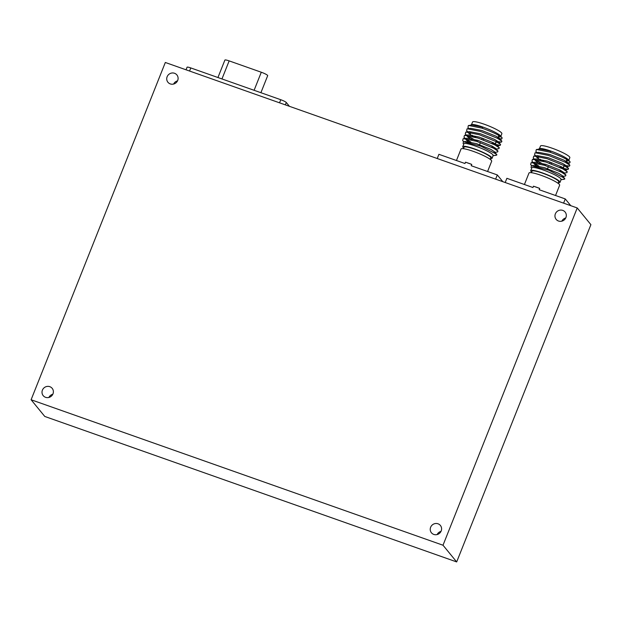 <?xml version="1.0" encoding="UTF-8"?>
<svg xmlns="http://www.w3.org/2000/svg" width="622" height="622" viewBox="0 0 622 622"><rect width="100%" height="100%" fill="white"/><g stroke="black" fill="none" stroke-linecap="round" stroke-linejoin="round"><path stroke-width="0.93" d="M170.296 83.916A5.785 5.528 -39.3 0 0 176.889 74.928A5.785 5.528 -39.3 0 0 167.862 75.418A5.785 5.528 -39.3 0 0 170.296 83.916M45.577 397.318A5.785 5.528 -39.3 0 0 52.17 388.33A5.785 5.528 -39.3 0 0 43.143 388.82A5.785 5.528 -39.3 0 0 45.577 397.318M433.798 534.43A5.785 5.528 -39.3 0 0 440.392 525.45A5.785 5.528 -39.3 0 0 431.373 525.932A5.785 5.528 -39.3 0 0 433.798 534.43M558.517 221.028A5.785 5.528 -39.3 0 0 565.11 212.04A5.785 5.528 -39.3 0 0 556.091 212.53A5.785 5.528 -39.3 0 0 558.517 221.028M165.32 62.48L577.224 207.958L443.012 545.23L31.1 399.752L165.32 62.48M443.012 545.23L456.68 561.93L590.9 224.659L577.224 207.958M456.68 561.93L44.776 416.452L31.1 399.752M565.74 217.972A5.785 5.528 -39.3 0 0 561.845 221.16M441.021 531.375A5.785 5.528 -39.3 0 0 437.126 534.562M52.792 394.262A5.785 5.528 -39.3 0 0 48.897 397.45M177.511 80.852A5.785 5.528 -39.3 0 0 173.616 84.048M217.941 77.525L224.892 60.07A5.738 0.847 21.7 0 1 229.153 60.886L261.287 72.238A5.738 0.847 21.7 0 1 267.592 75.386A5.738 0.847 21.7 0 1 267.685 75.659A5.738 0.847 21.7 0 1 267.685 75.666L260.906 92.701L267.685 75.659M186.048 69.796L187.066 67.23A5.023 0.739 21.7 0 1 190.798 67.938L280.779 99.722A5.023 0.739 21.7 0 1 286.291 102.475L289.424 106.315M560.025 182.316L561.137 179.533A15.775 2.325 -158.3 0 0 560.865 178.778A15.775 2.325 -158.3 0 0 545.432 170.793A15.775 2.325 -158.3 0 0 531.818 167.862L530.714 170.646A15.775 2.325 21.7 0 1 544.32 173.585A15.775 2.325 21.7 0 1 559.753 181.562A15.775 2.325 21.7 0 1 560.025 182.316A15.775 2.325 21.7 0 1 558.338 182.681M531.709 168.15L530.994 167.287L531.585 165.771L533.474 165.53L544.475 167.66L558.735 173.351L562.443 175.762L564.566 178.343M561.036 179.781L564.846 178.879L564.364 178.125L548.829 170.203L531.585 165.771M560.85 179.696L564.255 179.268L564.846 178.879L564.364 178.125M566.245 160.865A15.775 2.325 -158.3 0 0 568.632 160.647M538.419 149.264L539.383 148.627L551.038 151.185L549.801 152.126C560.414 155.935 567.186 159.201 570.125 161.907L569.705 162.933L565.639 162.389M531.437 172.698L532.043 171.182A14.345 2.115 21.7 0 1 544.413 173.849A14.345 2.115 21.7 0 1 558.447 181.103A14.345 2.115 21.7 0 1 558.696 181.787L558.089 183.303M524.424 184.516L528.995 173.017A16.491 2.434 21.7 0 1 543.224 176.088A16.491 2.434 21.7 0 1 559.357 184.431A16.491 2.434 21.7 0 1 559.644 185.216L555.547 195.51M539.476 148.619L540.518 145.999A15.775 2.325 21.7 0 1 554.132 148.938A15.775 2.325 21.7 0 1 569.565 156.915A15.775 2.325 21.7 0 1 569.838 157.669L568.796 160.282M531.686 172.076A15.775 2.325 21.7 0 1 530.986 171.4A15.775 2.325 21.7 0 1 530.714 170.646M551.038 151.185L540.028 149.055L536.343 149.537L535.892 151.426L536.848 152.592M567.124 163.244L567.684 162.583L563.983 160.173L549.724 154.481L538.722 152.351L535.029 152.833L534.578 154.722L535.752 155.858M565.81 166.54L566.378 165.872L562.669 163.469L548.41 157.77L537.408 155.648L533.723 156.122L533.272 158.019L534.438 159.154M536.366 156.122L536.755 157.374L541.062 160.6M563.19 173.126L566.875 172.675L567.241 171.827L565.064 169.168L561.355 166.766L547.103 161.067L536.094 158.944L532.409 159.419L531.958 161.316L533.132 162.451M535.052 159.419L535.449 160.67L539.748 163.897M562.164 176.407L565.569 175.972L565.934 175.116L563.75 172.465L560.049 170.055L545.789 164.363L534.788 162.241L531.102 162.715L530.644 164.605L531.818 165.74M533.746 162.707L534.135 163.967L537.338 166.517M549.801 152.126L536.623 149.49M566.176 165.662L569.503 166.09L569.869 165.234L565.484 162.334L548.487 155.422L535.317 152.787M536.304 156.293L538.372 157.716M560.305 167.645L568.189 169.386L568.555 168.531L564.177 165.631L547.181 158.711L534.003 156.083M534.99 159.59L546.046 165.794M558.999 170.941L563.555 172.255M567.241 171.827L562.863 168.92L545.867 162.008L532.689 159.372M533.676 162.886L538.87 166.128M565.934 175.116L561.557 172.216L544.553 165.304L531.382 162.669M570.125 161.907L568.407 159.815A15.775 2.325 -158.3 0 0 554.886 152.577A15.775 2.325 -158.3 0 0 540.083 148.541L539.383 148.627M505.196 182.518L506.876 178.312L532.953 187.525L533.474 186.203L539.709 188.412L539.188 189.726L565.266 198.939L563.594 203.145M565.266 198.939L570.794 205.688M533.474 186.203A16.491 2.434 21.7 0 1 539.709 188.412M563.408 166.766A13.622 2.006 21.7 0 1 563.641 167.419A13.622 2.006 21.7 0 1 559.567 167.302M543.776 161.362A13.622 2.006 21.7 0 1 540.09 159.255M492.064 158.307L493.168 155.523A15.775 2.325 -158.3 0 0 492.896 154.777A15.775 2.325 -158.3 0 0 477.463 146.792A15.775 2.325 -158.3 0 0 463.856 143.861L462.745 146.644A15.775 2.325 21.7 0 1 476.359 149.575A15.775 2.325 21.7 0 1 491.792 157.56A15.775 2.325 21.7 0 1 492.064 158.307A15.775 2.325 21.7 0 1 490.369 158.68M463.74 144.141L463.032 143.278L463.615 141.769L465.513 141.528L476.514 143.651L490.774 149.35L494.474 151.752L496.597 154.342M493.075 155.772L496.885 154.878L496.403 154.124L480.86 146.201L463.615 141.769L462.682 140.603L463.849 141.738M492.888 155.694L496.294 155.267L496.885 154.878L496.403 154.124M498.284 136.856A15.775 2.325 -158.3 0 0 500.671 136.646M470.457 125.255L471.414 124.625L483.069 127.183L481.832 128.124C492.445 131.934 499.225 135.192 502.164 137.905L501.736 138.931L497.678 138.379L498.828 135.487M463.476 148.697L464.082 147.173A14.345 2.115 21.7 0 1 476.452 149.84A14.345 2.115 21.7 0 1 490.478 157.094A14.345 2.115 21.7 0 1 490.727 157.778L490.12 159.302M456.455 160.507L461.034 149.016A16.491 2.434 21.7 0 1 475.262 152.079A16.491 2.434 21.7 0 1 491.396 160.422A16.491 2.434 21.7 0 1 491.675 161.215L487.586 171.501M471.515 124.618L472.557 121.998A15.775 2.325 21.7 0 1 486.163 124.929A15.775 2.325 21.7 0 1 501.596 132.914A15.775 2.325 21.7 0 1 501.868 133.668L500.827 136.28M463.717 148.075A15.775 2.325 21.7 0 1 463.017 147.398A15.775 2.325 21.7 0 1 462.745 146.644M483.069 127.183L472.067 125.053L468.382 125.527L467.923 127.424L468.879 128.583M499.155 139.235L499.723 138.574L496.014 136.171L481.755 130.472L470.753 128.35L467.068 128.824L466.617 130.721L467.783 131.856M497.849 142.531L498.409 141.87L494.7 139.46L480.448 133.769L469.447 131.646L465.754 132.121L465.303 134.018L466.477 135.145M468.397 132.121L468.794 133.372L473.093 136.599M495.221 149.125L498.914 148.674L499.279 147.818L497.102 145.167L493.394 142.757L479.134 137.065L468.133 134.935L464.447 135.417L463.996 137.306L465.163 138.442M467.091 135.409L467.48 136.669L471.779 139.896M494.195 152.398L497.6 151.97L497.965 151.115L495.788 148.464L492.08 146.053L477.828 140.362L466.819 138.232L463.133 138.714L462.682 140.603M465.777 138.706L466.173 139.966L469.369 142.508M481.832 128.124L468.661 125.489M498.206 141.66L501.534 142.08L501.9 141.233L497.522 138.333L480.526 131.413L467.347 128.777M468.335 132.292L470.403 133.707M492.344 143.643L500.22 145.377L500.586 144.522L496.208 141.622L479.212 134.71L466.041 132.074M467.021 135.58L478.085 141.793M491.03 146.94L495.586 148.246M499.279 147.818L494.902 144.918L477.898 138.006L464.727 135.371M465.715 138.877L470.908 142.127M497.965 151.115L493.588 148.215L476.592 141.303L463.413 138.667M502.156 137.897L500.438 135.806A15.775 2.325 -158.3 0 0 486.917 128.567A15.775 2.325 -158.3 0 0 472.121 124.54L471.414 124.625M437.235 158.517L438.907 154.31L464.984 163.524L465.513 162.202L471.748 164.402L471.227 165.724L497.305 174.938L495.633 179.136M497.305 174.938L502.825 181.678M465.513 162.202A16.491 2.434 21.7 0 1 471.748 164.402M495.439 142.765A13.622 2.006 21.7 0 1 495.672 143.41A13.622 2.006 21.7 0 1 491.605 143.293M475.814 137.361A13.622 2.006 21.7 0 1 472.121 135.254M286.291 102.475L285.335 104.869M280.779 99.722L279.542 102.824M190.798 67.938L189.562 71.04M229.153 60.886L221.961 78.947M261.287 72.238L254.103 90.299M538.325 157.343L538.668 156.472M547.547 168.679L548.379 166.603M549.685 163.306L550.167 162.093M567.684 162.583L569.869 165.234M566.378 165.872L568.555 168.531M569.503 166.09L566.098 166.517M534.578 154.722L535.534 155.889M568.189 169.386L564.784 169.814M533.272 158.019L534.22 159.178M531.958 161.316L532.914 162.474M530.644 164.605L531.6 165.771M569.705 162.933L567.404 163.221M551.302 163.897L551.784 162.7M563.641 167.419L564.745 164.636M565.631 162.412L566.79 159.496M470.356 133.341L470.706 132.463M479.585 144.677L480.409 142.594M481.723 139.305L482.206 138.084M499.723 138.574L501.9 141.233M498.409 141.87L500.586 144.522M501.534 142.08L498.129 142.516M466.617 130.721L467.565 131.88M500.22 145.377L496.822 145.812M465.303 134.018L466.259 135.176M463.996 137.306L464.945 138.473M501.736 138.931L499.443 139.219M483.341 139.888L483.815 138.69M495.672 143.41L496.784 140.634"/></g></svg>
